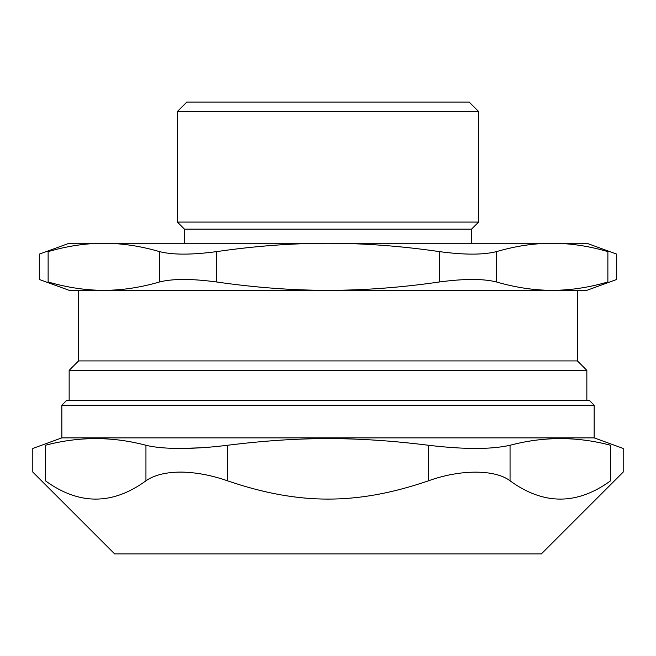 <?xml version="1.0" encoding="UTF-8"?>
<svg xmlns="http://www.w3.org/2000/svg" width="656" height="656" viewBox="0 0 656 656"><rect width="100%" height="100%" fill="white"/><g stroke="black" fill="none" stroke-linecap="round" stroke-linejoin="round"><path stroke-width="0.98" d="M594.147 405.211L589.441 400.504L66.559 400.504L61.853 405.211L594.147 405.211L594.147 437.872L61.853 437.872L32.8 448.442L32.8 472.082L114.652 553.926L541.348 553.926L623.2 472.082L623.2 448.442L594.147 437.872M145.944 480.799C154.25 475.01 166.034 472.107 181.302 472.082C196.267 472.369 211.65 475.272 227.46 480.799L227.46 445.268C210.871 447.343 195.48 448.401 181.302 448.442C166.534 448.491 154.75 447.433 145.944 445.268L145.944 480.799C112.438 505.202 78.925 505.202 45.412 480.799C28.782 469.278 28.782 469.278 45.412 480.799L45.412 445.268C28.618 449.508 28.618 449.508 45.412 445.268C78.925 436.388 112.438 436.388 145.944 445.268M510.056 445.268C543.562 436.388 577.075 436.388 610.588 445.268L610.588 480.799C627.218 469.278 627.218 469.278 610.588 480.799C577.075 505.202 543.562 505.202 510.056 480.799L510.056 445.268C491.278 449.508 464.104 449.508 428.54 445.268L428.54 480.799C460.11 469.278 495.1 469.278 510.056 480.799M428.54 480.799C357.061 505.202 298.939 505.202 227.46 480.799M180.63 448.442L200.334 447.818M227.46 445.268C298.939 436.388 357.061 436.388 428.54 445.268M610.588 445.268C627.382 449.508 627.382 449.508 610.588 445.268M478.601 111.487L469.188 102.074L186.812 102.074L177.399 111.487L478.601 111.487L478.601 222.081L177.399 222.081L184.459 229.141L184.459 243.261M478.601 222.081L471.541 229.141L184.459 229.141M216.595 251.617C191.7 254.963 172.684 254.963 159.531 251.617L159.531 281.973C172.684 278.628 191.7 278.628 216.595 281.973L216.595 251.617C254.881 246.049 292.018 243.261 328 243.261C363.982 243.261 401.119 246.049 439.405 251.617L439.405 281.973C464.3 278.628 483.316 278.628 496.469 281.973C515.608 287.541 534.181 290.329 552.172 290.329L586.849 290.329L616.697 279.464L616.697 254.126L586.849 243.261L552.172 243.261C570.162 243.261 588.727 246.049 607.874 251.617C619.617 254.963 619.617 254.963 607.874 251.617L607.874 281.973C619.617 278.628 619.617 278.628 607.874 281.973C588.727 287.541 570.162 290.329 552.172 290.329L577.436 290.329L577.436 360.923L586.849 370.337L69.151 370.337L69.151 400.504M496.469 281.973L496.469 251.617C515.608 246.049 534.181 243.261 552.172 243.261L103.828 243.261C121.819 243.261 140.392 246.049 159.531 251.617M439.405 281.973C401.119 287.541 363.982 290.329 328 290.329C292.018 290.329 254.881 287.541 216.595 281.973M48.126 251.617C36.383 254.963 36.383 254.963 48.126 251.617C67.273 246.049 85.838 243.261 103.828 243.261L69.151 243.261L39.303 254.126L39.303 279.464L69.151 290.329L103.828 290.329C85.838 290.329 67.273 287.541 48.126 281.973C36.383 278.628 36.383 278.628 48.126 281.973L48.126 251.617M159.531 281.973C140.392 287.541 121.819 290.329 103.828 290.329L78.564 290.329L78.564 360.923L69.151 370.337M496.469 251.617C483.316 254.963 464.3 254.963 439.405 251.617M552.172 290.329L103.828 290.329M577.436 360.923L78.564 360.923M61.853 405.211L61.853 437.872M177.399 111.487L177.399 222.081M586.849 370.337L586.849 400.504M471.541 229.141L471.541 243.261"/></g></svg>
